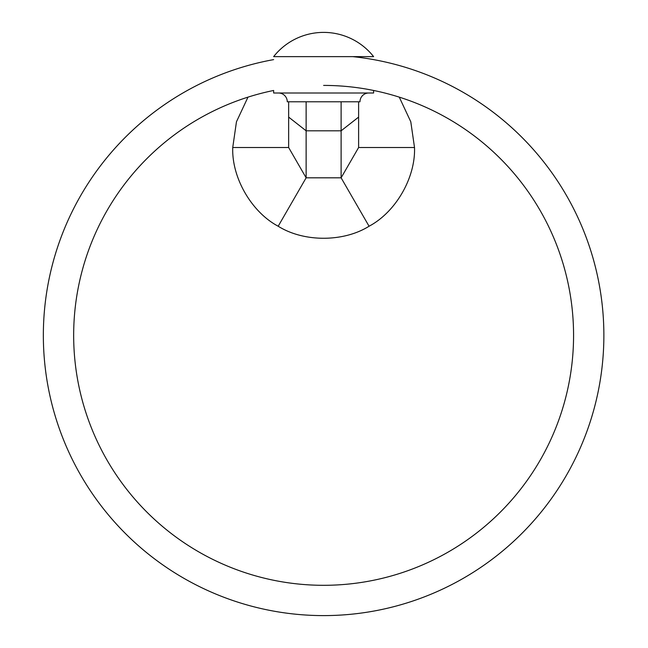 <?xml version="1.0" encoding="UTF-8"?>
<svg xmlns="http://www.w3.org/2000/svg" width="648" height="648" viewBox="0 0 648 648"><rect width="100%" height="100%" fill="white"/><g stroke="black" fill="none" stroke-linecap="round" stroke-linejoin="round"><path stroke-width="0.97" d="M399.273 97.143L410.791 121.784L414.518 147.525C415.611 177.641 395.798 212.082 369.068 226.233C343.537 242.239 303.807 242.303 278.186 226.233C251.554 212.123 231.636 177.746 232.737 147.525L236.455 121.792L247.982 97.143M278.186 226.233L306.131 177.819L288.644 147.525L232.737 147.525M369.068 226.233L341.115 177.819L358.611 147.525L414.518 147.525M306.131 177.819L341.115 177.819L341.115 130.807L306.131 130.807L306.131 177.819M288.644 147.525L288.644 117.102L306.131 130.807L306.131 102.084M358.611 102.084L358.611 147.525M358.611 117.102L341.115 130.807L341.115 102.084M288.644 102.084L288.644 117.102M373.613 90.469L373.613 92.996L273.634 92.996L273.634 90.469A249.942 249.942 0 0 0 323.627 585.306A249.942 249.942 0 0 0 573.569 335.364A249.942 249.942 0 0 0 323.627 85.415M368.769 92.996A8.789 8.789 0 0 0 359.98 101.777L287.275 101.777A8.789 8.789 0 0 0 278.486 92.996M359.98 101.777L287.275 101.777M373.613 56.635L273.634 56.635A63.666 63.666 0 0 1 373.613 56.635M352.723 56.635A280.236 280.236 0 0 1 603.49 349.928A280.236 280.236 0 0 1 323.627 615.6A280.236 280.236 0 0 1 273.634 59.616"/></g></svg>
